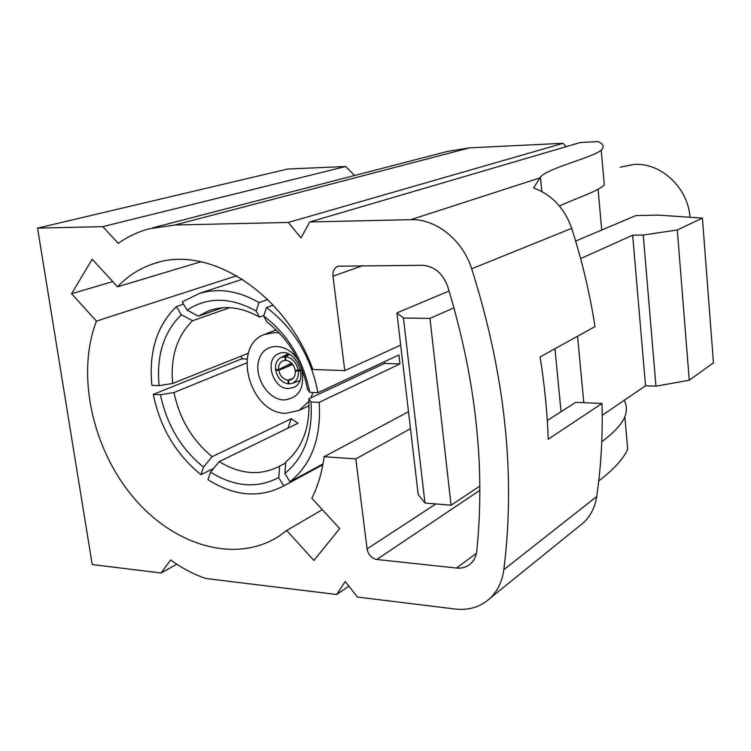 <?xml version="1.0" encoding="UTF-8"?>
<svg xmlns="http://www.w3.org/2000/svg" width="751" height="751" viewBox="0 0 751 751"><rect width="100%" height="100%" fill="white"/><g stroke="black" fill="none" stroke-linecap="round" stroke-linejoin="round"><path stroke-width="1.13" d="M620.195 167.21L634.295 164.385C661.096 162.601 688.085 187.91 690.009 217.264M300.447 369.332L298.288 370.299C296.438 362.32 292.158 357.758 285.436 356.612L289.698 354.547M298.391 371.069L295.293 370.956C295.537 375.481 293.979 378.457 290.637 379.884L288.572 380.231L289.06 383.911L292.045 383.423C296.654 381.442 298.767 377.321 298.391 371.069L300.625 370.252M277.382 369.548L275.673 370.252C277.495 378.128 281.738 382.672 288.412 383.883L289.022 383.658M291.961 363.512L284.873 366.441M289.201 354.303L284.789 356.594L280.283 357.842C276.715 360.283 275.148 364.16 275.57 369.483L278.612 369.586C278.339 365.765 279.485 362.977 282.047 361.222L282.92 360.771M288.412 383.883L287.924 380.213C283.127 379.302 280.057 376.026 278.715 370.365L275.673 370.252M284.789 356.594L285.286 360.292L282.047 361.222M298.288 370.299L295.19 370.187C293.838 364.479 290.75 361.184 285.924 360.311L285.436 356.612M297.218 370.252L295.293 370.956M288.572 380.231L292.439 378.898M293.115 378.288L287.924 380.213M278.715 370.365L292.796 364.517M291.557 363.09L278.612 369.586M285.286 360.292L285.887 359.973M579.049 526.282L583.715 522.518C590.737 515.777 595.074 507.113 596.716 496.524C601.072 466.634 602.846 435.618 602.03 403.475L548.23 439.213C547.272 412.158 544.559 384.737 540.082 356.941L595.008 326.601C589.882 293.65 582.109 260.897 571.708 228.342C564.592 208.205 551.882 194.744 533.585 187.957L540.457 177.058C548.014 167.849 593.628 157.391 601.222 150.05C604.555 146.623 603.466 143.807 597.956 141.601L580.598 142.446L309.787 221.958L301.02 237.879L288.328 222.446L174.767 225.018L148.792 228.839C137.743 231.975 127.557 236.8 118.254 243.324L102.793 226.642L37.55 228.116L92.213 564.555L161.089 572.994L170.627 559.946C181.855 568.122 193.533 574.299 205.671 578.458L336.645 594.501L345.178 581.527L357.457 597.054L455.2 609.033C468.924 610.554 480.565 606.939 490.131 598.209C497.66 590.934 502.222 581.424 503.827 569.68C515.759 474.519 505.048 374.223 471.694 268.792C462.691 240.001 435.815 218.635 410.825 219.677L309.787 221.958M476.772 550.887C485.446 466.7 475.73 378.485 447.624 286.262C442.668 273.129 434.219 266.136 422.287 265.291L337.922 266.201C334.251 267.938 332.609 271.271 332.984 276.199L344.784 370.609L312.857 369.483C285.145 292.674 208.374 244.103 154.171 263.554C140.061 268.098 127.858 275.852 117.569 286.807L92.195 259.198L71.58 293.744L96.438 321.109C76.133 374.036 91.951 447.68 132.72 496.618C173.321 545.648 235.748 564.499 279.41 535.885L286.694 530.506L313.909 560.462L339.668 528.544L311.853 498.27C318.011 485.869 322.095 472.013 324.122 456.711L355.814 458.908L367.07 548.906C368.309 554.82 371.557 558.35 376.805 559.486L456.552 568.038C461.949 568.554 466.578 567.174 470.436 563.898C474.031 560.668 476.143 556.331 476.772 550.887M602.03 403.475L575.745 402.32L547.291 420.513M301.423 367.887C305.338 387.422 299.471 398.124 283.822 399.992C267.215 399.523 252.899 375.162 259.386 358.527C265.263 341.405 288.628 342.832 298.616 361.391M279.344 332.993L274.819 332.533L264.127 334.552C231.449 346.446 249.961 413.397 285.605 413.332L299.039 410.468L308.943 401.316M310.905 397.842L312.979 392.473M288.206 388.567L293.819 387.403C310.445 380.203 294.476 345.488 278.386 353.834C264.127 359.307 272.5 388.774 288.206 388.567M176.804 564.217L161.089 572.994M354.566 175.499L345.676 166.497L287.671 169.031L37.55 228.116M345.676 166.497L102.793 226.642M348.877 586.202L336.645 594.501M566.132 146.698L563.166 143.291L469.553 147.853L447.69 151.364L152.706 227.825M563.166 143.291L288.328 222.446M601.776 441.691C613.595 433.008 621.293 424.747 624.841 416.899L627.714 449.258C623.077 459.236 613.417 469.788 598.744 480.912M624.841 416.899C627.094 410.938 626.878 405.409 624.203 400.321M601.222 150.05L604.292 184.746C599.598 190.763 575.81 198.33 559.439 205.99M561.053 411.717L554.951 348.727M583.799 402.677L577.566 336.232M453.998 307.797L429.966 318.396L403.437 318.011L424.972 503.01L418.204 494.571L396.913 312.895L403.437 318.011M479.842 486.047L451.069 505.207L429.966 318.396M451.069 505.207L424.972 503.01M396.913 312.895L449.089 291.012M410.487 428.699L355.814 458.908M601.739 230.031L598.096 189.261M400.687 345.113L344.784 370.609M655.952 386.183L643.241 235.035L677.299 229.984L702.42 218.1L713.45 362.836L689.258 380.222L655.952 386.183L645.531 385.798L602.227 415.284M645.531 385.798L632.661 235.194L580.617 258.616M643.241 235.035L632.661 235.194M702.42 218.1L657.914 215.096L635.825 215.593L575.651 241.08M677.299 229.984L689.258 380.222M408.497 411.755L324.122 456.711M322.329 509.666L286.694 530.506M236.743 275.739L96.438 321.109M112.772 281.587L71.58 293.744M200.977 261.733L117.569 286.807M246.75 362.883L173.988 392.52C179.583 419.002 192.312 440.377 212.167 456.646L203.493 467.141L200.949 474.66L213.547 468.493M212.167 456.646L291.322 418.72L287.905 428.192M219.198 461.621C240.461 474.538 260.606 476.031 279.635 466.108L278.734 477.533L283.737 485.888C259.78 498.429 234.528 496.364 207.971 479.682L210.533 472.154L219.198 461.621L298.006 423.273L291.322 418.72M283.737 485.888L322.855 464.756M279.635 466.108L285.68 462.973M323.005 463.94L289.914 481.795L284.882 473.402L285.755 461.968C302.681 447.803 310.36 426.756 308.764 398.837L384.521 363.409L399.983 363.906L398.931 354.96L317.917 392.698L309.741 392.332L307.516 389.271C301.836 360.978 288.318 338.551 266.943 321.991L263.676 315.946L266.53 307.553L273.214 305.131M267.722 299.499L258.973 302.615L256.147 310.998L259.47 317.072C241.644 307.093 224.662 305.019 208.534 310.858L198.358 316.152L222.493 307.75M263.836 315.467L259.47 317.072M258.973 302.615C245.464 294.711 231.918 290.703 218.344 290.59L208.853 291.238L199.766 293.247L182.174 301.902L187.102 310.125L198.358 316.152M183.535 304.174L176.41 306.549L181.32 314.744L192.575 320.733C177.001 336.044 170.355 356.95 172.646 383.451L248.403 353.223M229.815 307.675L192.575 320.733M176.41 306.549C156.818 325.784 148.642 352.041 151.899 385.329L159.09 385.648L172.646 383.451M247.126 359.006L241.775 358.837L153.27 394.397L160.451 394.735L173.988 392.52M241.775 358.837L241.324 356.049M384.39 361.729L384.521 363.409M308.764 398.837L310.998 401.982L319.166 402.376L399.983 363.906M159.09 385.648C156.302 355.683 163.709 332.045 181.32 314.744M263.676 315.946C288.046 334.636 303.404 360.095 309.741 392.332M187.102 310.125C207.558 296.701 230.576 296.992 256.147 310.998M266.53 307.553C293.838 328.271 310.97 356.65 317.917 392.698M310.998 401.982C312.914 433.768 304.211 457.575 284.882 473.402M319.166 402.376C321.362 437.908 311.609 464.381 289.914 481.795M203.493 467.141C181.047 448.807 166.703 424.672 160.451 394.735M278.734 477.533C257.217 488.788 234.481 486.995 210.533 472.154M200.949 474.66C176.016 454.364 160.113 427.61 153.27 394.397M571.708 228.342L471.694 268.792M596.716 496.524L503.827 569.68M539.284 178.1L410.825 219.677M469.553 147.853L174.767 225.018M476.397 553.299L456.552 568.038M479.861 490.328L376.805 559.486M435.918 503.93L367.07 548.906M362.789 265.61L332.984 276.199M292.045 383.423L299.762 380.673M281.475 357.241L288.159 353.843M299.039 410.468L309.093 405.7M265.657 333.96L276.246 329.858M278.386 353.834L279.109 353.533M583.715 522.518L490.131 598.209M541.856 191.543L540.457 177.058M338.391 266.042L337.922 266.201M157.963 262.446L154.171 263.554M208.534 310.858L211.256 309.91M199.982 293.181L242.47 279.231"/></g></svg>
